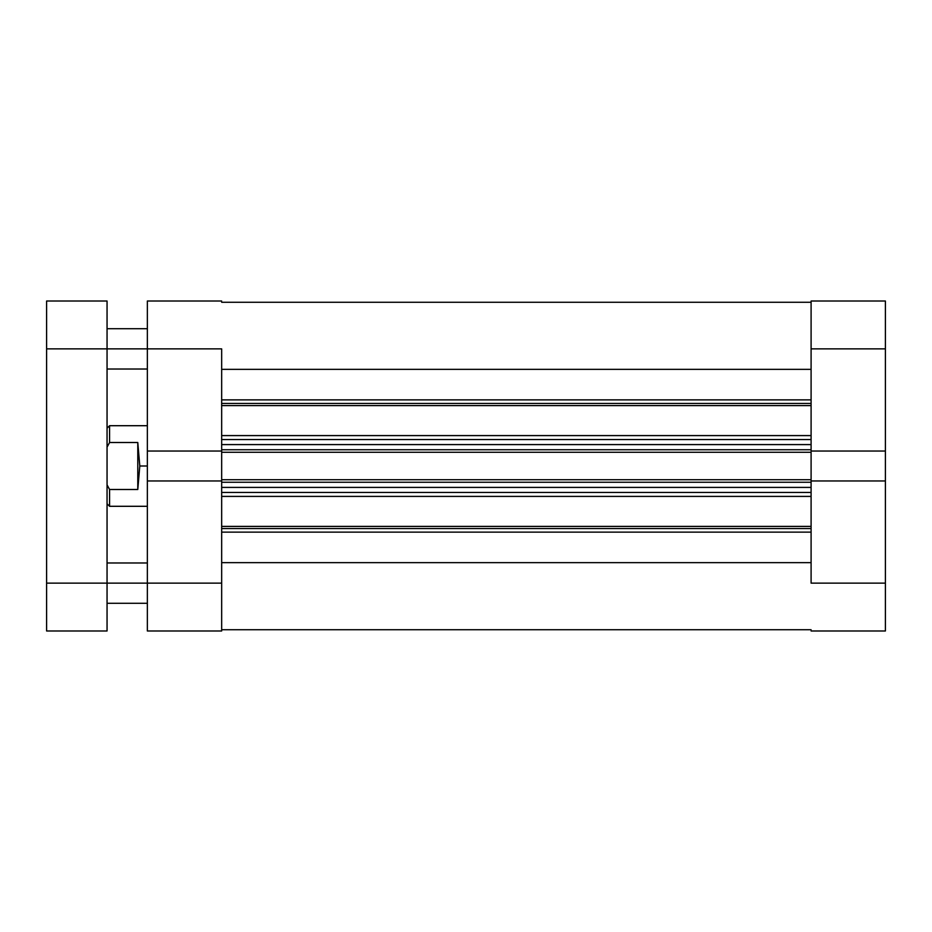 <?xml version="1.0" encoding="UTF-8"?>
<svg xmlns="http://www.w3.org/2000/svg" width="932" height="932" viewBox="0 0 932 932"><rect width="100%" height="100%" fill="white"/><g stroke="black" fill="none" stroke-linecap="round" stroke-linejoin="round"><path stroke-width="1.4" d="M811.096 348.871L885.4 348.871L885.4 451.041L811.096 451.041L811.096 348.871L811.096 451.041L885.4 451.041L885.4 301.013L811.096 301.013L811.096 348.871L885.4 348.871L885.4 301.013L811.096 301.013L811.096 348.871M885.4 630.987L811.096 630.987L885.4 630.987L885.4 451.041L885.4 583.129L811.096 583.129L811.096 480.959L811.096 583.129L885.4 583.129L885.4 630.987M811.096 480.959L885.4 480.959L811.096 480.959L811.096 479.724L811.096 481.285M221.665 583.129L147.361 583.129L147.361 480.959L221.665 480.959L221.665 583.129L221.665 480.959L147.361 480.959L147.361 630.987L221.665 630.987L221.665 583.129L147.361 583.129L147.361 630.987L221.665 630.987L221.665 583.129M147.361 301.013L221.665 301.013L147.361 301.013L147.361 480.959L147.361 348.871L221.665 348.871L221.665 451.041L221.665 348.871L107.052 348.871L147.361 348.871L147.361 301.013M221.665 451.041L147.361 451.041L221.665 451.041L221.665 481.285M139.8 466L147.361 466L139.8 466L137.785 489.498L109.568 489.498L109.568 506.297L109.568 489.498L107.052 484.85L109.568 489.498L137.785 489.498L137.785 442.502L139.8 466L137.785 442.502L109.568 442.502L137.785 442.502L137.785 489.498L139.8 466M107.052 428.219L109.568 425.703L109.568 442.502L109.568 425.703L147.361 425.703M107.052 447.15L109.568 442.502L107.052 447.15M811.096 403.44L221.665 403.44L811.096 403.44M221.665 399.875L811.096 399.875L221.665 399.875M811.096 528.561L221.665 528.561L811.096 528.561M221.665 526.405L811.096 526.405L221.665 526.405M811.096 405.595L221.665 405.595L811.096 405.595M221.665 435.594L811.096 435.594L221.665 435.594M811.096 496.407L221.665 496.407L811.096 496.407M221.665 450.715L221.665 452.276L811.096 452.276L811.096 479.724L221.665 479.724L811.096 479.724L811.096 452.276L221.665 452.276L221.665 480.959M221.665 369.352L811.096 369.352L221.665 369.352M811.096 562.648L221.665 562.648L811.096 562.648M221.665 532.125L811.096 532.125L221.665 532.125M221.665 492.445L811.096 492.445L221.665 492.445M811.096 487.413L221.665 487.413L811.096 487.413M221.665 482.252L811.096 482.252L221.665 482.252M221.665 439.555L811.096 439.555L221.665 439.555M221.665 449.748L811.096 449.748L221.665 449.748M811.096 444.587L221.665 444.587L811.096 444.587M107.052 583.129L147.361 583.129L107.052 583.129L107.052 301.013L46.6 301.013L46.6 630.987L107.052 630.987L107.052 583.129L46.6 583.129L46.6 348.871L107.052 348.871L107.052 583.129L46.6 583.129L46.6 630.987L107.052 630.987L107.052 583.129M46.6 301.013L107.052 301.013L107.052 348.871L46.6 348.871L46.6 301.013M107.052 503.781L109.568 506.297L147.361 506.297M221.665 302.271L811.096 302.271M221.665 629.729L811.096 629.729M107.052 562.975L147.361 562.975M107.052 328.716L147.361 328.716M107.052 369.025L147.361 369.025M107.052 603.284L147.361 603.284"/></g></svg>
